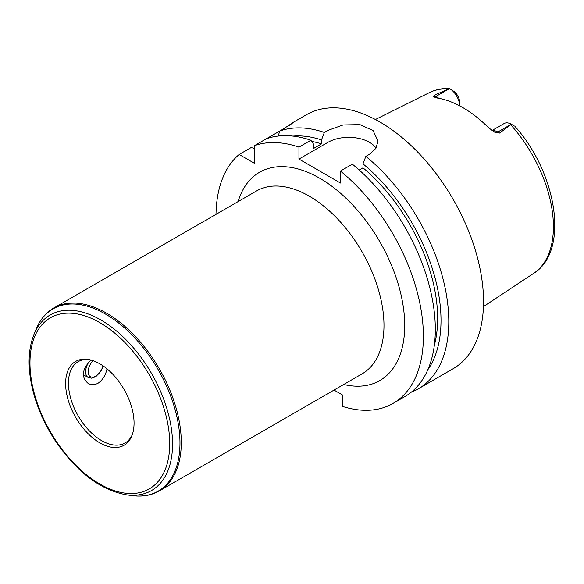 <?xml version="1.0" encoding="UTF-8"?>
<svg xmlns="http://www.w3.org/2000/svg" width="584" height="584" viewBox="0 0 584 584"><rect width="100%" height="100%" fill="white"/><g stroke="black" fill="none" stroke-linecap="round" stroke-linejoin="round"><path stroke-width="0.88" d="M107.025 368.862C105.565 375.344 102.594 380.126 98.112 383.192C94.586 385.046 91.243 385.097 88.082 383.352C81.037 377.206 81.957 369.431 90.834 360.029M134.057 423.108A48.399 27.944 -120 0 0 87.629 359.379A48.399 27.944 -120 0 0 75.643 417.319A48.399 27.944 -120 0 0 131.809 435.905A48.399 27.944 -120 0 0 134.057 423.108M88.724 359.554A46.932 27.098 -120 0 0 78.168 361.664A46.932 27.098 -120 0 0 78.168 415.859A46.932 27.098 -120 0 0 125.1 442.949A46.932 27.098 -120 0 0 132.203 434.868M334.019 390.068L342.501 394.966L342.501 406.406A146.657 84.673 -120 0 0 393.017 403.427A146.657 84.673 -120 0 0 418.998 299.285A146.657 84.673 -120 0 0 340.428 171.068L340.428 183.018L298.95 159.067L298.95 147.117A146.657 84.673 -120 0 0 254.354 145.708L254.354 163.257L239.155 154.483A146.657 84.673 -120 0 0 216 214.35M266.289 138.817L279.758 131.042L278.174 136.057M239.155 154.483L251.083 147.599L254.354 148.321M289.511 125.202L292.73 122.691M288.927 125.742C295.475 120.932 293.883 121.852 284.145 128.509L279.758 131.042A146.657 84.673 -120 0 1 324.346 132.451L327.982 130.356L343.093 124.954L359.934 124.611L373.067 130.56L378.052 141.116L375.826 148.445L369.46 154.3L365.832 156.403L362.985 163.863L362.985 167.842L359.197 170.024M298.95 147.117L310.878 140.233A146.657 84.673 -120 0 0 266.282 138.817L254.354 145.708M310.878 140.233L313.725 144.401L313.725 148.38L321.499 143.89A134.926 77.898 -120 0 0 311.666 141.386M321.499 143.89L321.499 139.912A139.685 80.643 -120 0 0 292.986 136.101M411.37 392.112A146.657 84.673 -120 0 0 418.414 388.761A146.657 84.673 -120 0 0 448.789 321.623A146.657 84.673 -120 0 0 365.832 156.403M418.414 388.761L453.162 368.701A146.657 84.673 -120 0 0 483.537 301.563A146.657 84.673 -120 0 0 419.516 153.979A146.657 84.673 -120 0 0 306.505 114.683L292.511 122.764M321.499 139.912L324.346 132.451M376.038 148.11A29.331 16.936 0 0 0 327.982 142.306L298.95 159.067M393.017 403.427L404.946 396.536A146.657 84.673 -120 0 0 430.926 292.394A146.657 84.673 -120 0 0 352.356 164.177L340.428 171.068M514.176 125.867L511.365 124.246L499.656 133.05L497.824 131.999A14.315 8.264 -120 0 0 494.188 130.677A14.315 8.264 -120 0 0 492.246 130.707M459.666 105.85L459.666 102.492A9.913 5.723 60 0 0 454.746 91.929L449.279 88.403C442.037 88.242 435.365 89.666 429.269 92.674L375.424 119.508M459.659 105.85A14.315 8.264 -120 0 0 449.541 88.549L436.058 96.338L434.233 95.28L449.483 88.52M511.365 124.246L511.307 124.21A14.315 8.264 -120 0 0 504.153 123.501L491.984 130.531M434.233 95.28L433.642 96.937M438.723 98.287A14.315 8.264 -120 0 0 436.058 96.338A5.869 3.387 -60 0 1 433.343 96.732L437.036 98.002A105.594 60.962 -120 0 1 488.553 127.743L495.108 132.393L499.656 133.05M494.611 132.13L495.108 132.393A5.869 3.387 120 0 0 497.824 131.999L511.307 124.21M427.853 369.701A139.685 80.643 -120 0 0 362.985 163.863M434.321 345.392A134.926 77.898 -120 0 0 362.985 167.842M83.249 374.636L88.213 377.498A12.468 7.198 -60 0 1 88.739 362.241M102.937 365.781A10.709 6.183 -60 0 1 90.491 376.775A10.709 6.183 -60 0 1 93.097 360.715M383.98 325.514A105.594 60.962 -120 0 0 337.888 219.248A105.594 60.962 -120 0 0 256.522 190.961L53.823 307.987A105.594 60.962 -120 0 1 135.189 336.274A105.594 60.962 -120 0 1 181.281 442.541A105.594 60.962 -120 0 1 159.41 490.881L362.109 373.855A105.594 60.962 -120 0 0 383.98 325.514M343.706 384.476A120.26 69.43 -120 0 0 404.719 325.514A120.26 69.43 -120 0 0 331.822 186.238A120.26 69.43 -120 0 0 238.111 201.589M126.451 494.823A101.36 58.517 -120 0 0 172.55 444.125A101.36 58.517 -120 0 0 113.88 328.872A101.36 58.517 -120 0 0 33.923 334.559C28.214 349.064 27.579 366.497 32.018 386.864C36.164 405.165 43.72 422.823 54.684 439.847C76.139 471.668 100.061 489.998 126.451 494.823L132.123 495.597A105.2 60.736 -120 0 0 179.967 442.979A105.2 60.736 -120 0 0 119.078 323.353A105.2 60.736 -120 0 0 36.091 329.259C40.004 319.718 45.917 312.623 53.823 307.987M169.718 443.687A98.82 57.057 -120 0 0 64.904 313.301A98.82 57.057 -120 0 0 64.904 453.053A98.82 57.057 -120 0 0 169.718 443.687M327.982 142.306L327.982 130.356M514.869 126.268C557.129 173.266 569.707 251.259 533.608 273.392A104.405 60.276 -120 0 0 553.42 226.716A104.405 60.276 -120 0 0 510.839 124.903M452.41 90.206L449.541 88.549M448.351 88.819A104.405 60.276 -120 0 0 429.269 92.674M88.213 377.498L91.703 378.206L95.864 376.644L101.287 370.731L103.266 366.007M132.123 495.597C142.35 496.977 151.446 495.407 159.41 490.881M33.923 334.559L36.091 329.259M533.608 273.392L483.442 306.607"/></g></svg>
